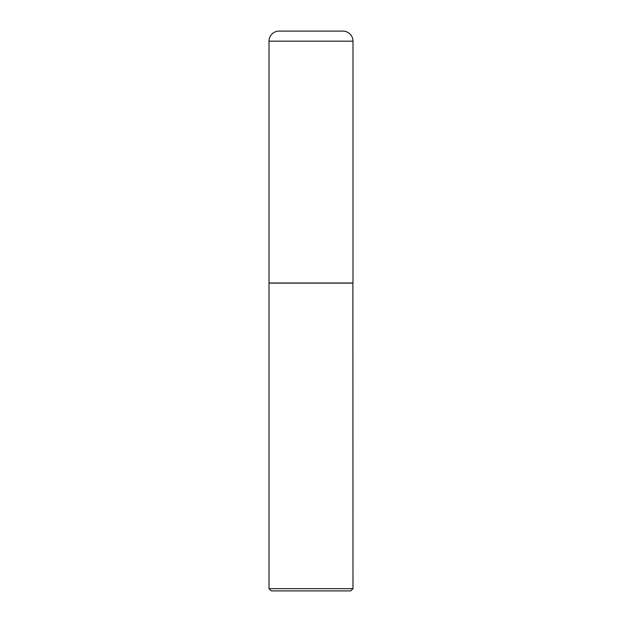 <?xml version="1.0" encoding="UTF-8"?>
<svg xmlns="http://www.w3.org/2000/svg" width="622" height="622" viewBox="0 0 622 622"><rect width="100%" height="100%" fill="white"/><g stroke="black" fill="none" stroke-linecap="round" stroke-linejoin="round"><path stroke-width="0.47" stroke-dasharray="3.11 2.33" d="M269.015 283.01L352.985 283.01M279.091 31.1L342.909 31.1M311 283.01L352.876 283.01L311 283.01M269.015 283.119L352.985 283.119M269.015 588.661L352.985 588.661M271.254 590.9L350.746 590.9M269.015 41.176L352.985 41.176"/><path stroke-width="0.93" d="M269.015 41.176L269.015 283.01L352.985 283.01L352.985 41.176L269.015 41.176A10.076 10.076 0 0 1 279.091 31.1L342.909 31.1A10.076 10.076 0 0 1 352.985 41.176M352.985 283.119L269.015 283.119L269.015 588.661L352.985 588.661L352.876 283.01M352.985 588.661L350.746 590.9L271.254 590.9L269.015 588.661"/></g></svg>
